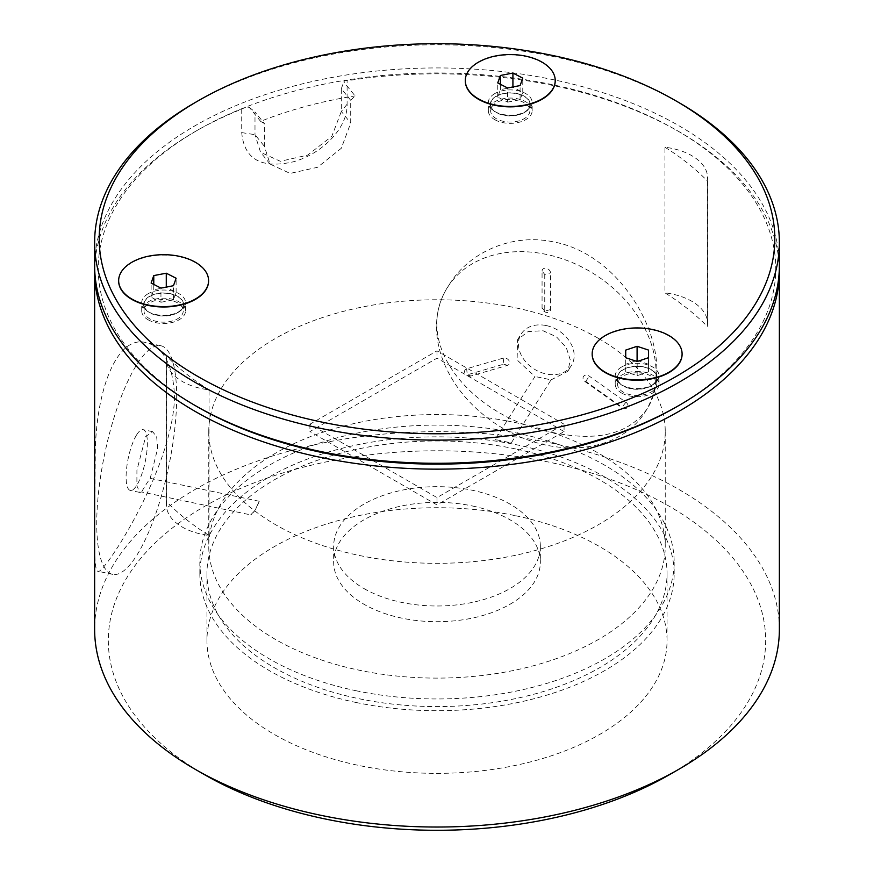 <?xml version="1.0" encoding="UTF-8"?>
<svg xmlns="http://www.w3.org/2000/svg" width="874" height="874" viewBox="0 0 874 874"><rect width="100%" height="100%" fill="white"/><g stroke="black" fill="none" stroke-linecap="round" stroke-linejoin="round"><path stroke-width="0.66" stroke-dasharray="4.37 3.28" d="M779.368 265.609A342.368 197.666 0 0 0 437 67.943A342.368 197.666 0 0 0 94.632 265.609M194.902 102.684A342.368 197.666 180 0 1 679.098 102.684M555.219 80.703A44.967 25.958 0 0 0 510.252 54.931A44.967 25.958 0 0 0 465.285 80.703M208.58 280.838A44.967 25.958 0 0 0 163.613 255.066A44.967 25.958 0 0 0 118.656 280.838M682.091 354.09A44.967 25.958 0 0 0 637.124 328.318A44.967 25.958 0 0 0 592.168 354.09M260.605 121.355L249.319 107.371L246.271 106.901A338.773 195.59 180 0 1 345.121 80.288L343.788 81.938L355.084 95.921L350.703 100.302L350.703 123.048L341.297 148.274L317.579 167.273L290.113 173.423L270.077 164.083L264.374 146.286L264.374 123.54L260.605 121.355A310.019 178.984 180 0 1 355.084 95.921M94.665 268.547A342.368 197.666 180 0 1 194.902 131.712A342.368 197.666 180 0 1 241.716 109.13L246.271 106.901A338.773 195.59 0 0 0 197.448 130.248A338.773 195.59 0 0 0 197.448 406.847M676.552 406.847A338.773 195.59 0 0 0 676.552 130.248A338.773 195.59 0 0 0 345.121 80.288L347.098 80.758A342.368 197.666 180 0 1 554.094 85.739A342.368 197.666 180 0 1 679.098 131.712A342.368 197.666 180 0 1 779.335 268.547M204.592 774.714A328.679 189.756 180 0 1 159.8 538.581A328.679 189.756 180 0 1 549.418 462.226A328.679 189.756 180 0 1 669.408 774.714M515.682 515.736A230.048 132.815 180 0 1 667.048 640.544A230.048 132.815 180 0 1 437 773.359A230.048 132.815 180 0 1 206.952 640.544A230.048 132.815 180 0 1 515.682 515.736M779.368 629.356A342.368 197.666 0 0 0 554.094 443.61A342.368 197.666 0 0 0 94.632 629.356M542.066 271.126A4.49 3.452 32.2 0 1 546.294 268.34A4.49 3.452 32.2 0 1 550.511 272.896L550.511 309.582A4.49 3.452 32.2 0 1 546.294 312.368A4.49 3.452 32.2 0 1 542.066 307.812L542.066 271.126L544.753 274.447L550.511 272.896M550.511 309.582L544.753 311.133L544.753 274.447M554.094 432.783C475.827 419.356 407.666 344.902 449.618 284.083C469.371 252.018 512.47 232.779 554.094 242.022C613.559 253.089 657.871 320.791 656.844 371.614C656.811 386.199 653.61 398.544 647.263 408.682C629.466 433.712 598.417 441.741 554.094 432.783M241.716 109.13L241.716 132.608C244.141 159.002 261.02 168.813 292.353 162.029C320.452 154.949 347.852 128.871 347.098 104.235L347.098 80.758M174.538 396.217C173.423 468.912 102.236 576.523 98.096 571.301C92.535 571.924 94.84 519.222 95.277 457.867C94.96 392.644 116.297 334.327 146.144 342.652C163.536 347.065 172.997 364.928 174.538 396.217M350.703 100.302L341.319 88.689L341.319 111.435L331.814 136.333L307.681 155.113L280.357 161.286L260.561 152.305L254.99 134.672L254.99 111.927L264.374 123.54M249.319 107.371L254.99 111.927M341.319 88.689L343.788 81.938M656.068 372.848A116.821 89.629 32.2 0 1 645.11 412.08A116.821 89.629 32.2 0 1 498.497 425.605A116.821 89.629 32.2 0 1 447.466 287.491A116.821 89.629 32.2 0 1 570.809 261.96A116.821 89.629 32.2 0 1 656.068 372.848M625.915 402.226A4.49 3.452 32.2 0 1 627.466 407.568A4.49 3.452 32.2 0 1 621.698 407.699L585.132 381.665A4.49 3.452 32.2 0 1 583.592 376.333A4.49 3.452 32.2 0 1 589.349 376.202L625.915 402.226L621.698 407.699M585.132 381.665L585.711 381.37L622.266 407.393M470.889 376.006A4.49 3.452 32.2 0 1 465.121 373.449A4.49 3.452 32.2 0 1 466.661 368.762L503.227 358.1A4.49 3.452 32.2 0 1 508.996 360.656A4.49 3.452 32.2 0 1 507.455 365.343L470.889 376.006L467.24 374.826L466.661 368.762M503.227 358.1L503.806 364.163L467.24 374.826M546.294 325.576A29.65 22.757 32.2 0 1 571.378 365.594A29.65 22.757 32.2 0 1 534.156 369.036A29.65 22.757 32.2 0 1 521.21 333.966A29.65 22.757 32.2 0 1 546.294 325.576M551.024 379.895L567.729 371.395L570.372 360.241L566.286 347.601L556.399 336.785L543.038 330.743L528.082 331.552L517.55 339.767L517.113 359.99L534.964 376.519L495.23 439.535L511.29 442.91L551.024 379.895A310.019 178.984 0 0 0 534.964 376.519M511.29 442.91A29.65 22.757 32.2 0 1 495.23 439.535M176.679 396.676A116.821 32.622 -78.1 0 1 154.567 517.102A116.821 32.622 -78.1 0 1 112.702 574.371A116.821 32.622 -78.1 0 1 104.804 453.344A116.821 32.622 -78.1 0 1 160.75 345.722A116.821 32.622 -78.1 0 1 176.679 396.676M136.726 434.706A31.038 8.664 -78.1 0 1 143.107 429.669A31.038 8.664 -78.1 0 1 145.204 461.833A31.038 8.664 -78.1 0 1 130.346 490.423A31.038 8.664 -78.1 0 1 126.654 467.983A31.038 8.664 -78.1 0 1 136.726 434.706M150.208 478.362L157.67 448.406L156.665 436.716L152.589 431.658L145.674 436.585L136.923 470.146L136.879 485.835L139.818 492.412L141.621 491.964L250.652 514.873L254.913 510.525L259.228 501.272L150.208 478.362A310.019 178.984 0 0 0 141.621 491.964M259.228 501.272A31.038 8.664 -78.1 0 1 253.46 512.339A31.038 8.664 -78.1 0 1 250.652 514.873M515.682 448.963A230.048 132.815 0 0 0 206.952 573.77A230.048 132.815 0 0 0 437 706.585A230.048 132.815 0 0 0 667.048 573.77A230.048 132.815 0 0 0 515.682 448.963M355.882 702.445A237.16 136.923 0 0 0 674.16 573.77A237.16 136.923 0 0 0 437 436.847A237.16 136.923 0 0 0 199.84 573.77A237.16 136.923 0 0 0 355.882 702.445M355.882 690.7A237.16 136.923 0 0 0 674.16 562.037A237.16 136.923 0 0 0 437 425.103A237.16 136.923 0 0 0 199.84 562.037A237.16 136.923 0 0 0 355.882 690.7M472.342 505.97A103.34 59.661 180 0 1 540.34 562.037A103.34 59.661 180 0 1 437 621.698A103.34 59.661 180 0 1 333.66 562.037A103.34 59.661 180 0 1 472.342 505.97M363.923 588.519A103.34 59.661 0 0 0 476.548 601.454A103.34 59.661 0 0 0 540.34 546.337A103.34 59.661 0 0 0 472.342 490.27A103.34 59.661 0 0 0 333.66 546.337A103.34 59.661 0 0 0 363.923 588.519M506.975 420.897A228.245 131.777 180 0 1 523.045 424.272A228.245 131.777 180 0 1 598.395 453.147A228.245 131.777 180 0 1 665.245 546.337A228.245 131.777 180 0 1 437 678.104A228.245 131.777 180 0 1 208.755 546.337A228.245 131.777 180 0 1 218.555 508.133A228.245 131.777 180 0 1 227.131 494.531A228.245 131.777 180 0 1 506.975 420.897M507.586 102.138L520.096 99.745L522.761 92.294L512.918 87.236L500.409 89.629L497.743 97.08L507.586 102.138L507.586 87.968M497.743 97.08L497.743 82.921M500.409 89.629L500.409 84.286M522.761 92.294L522.761 78.125M520.096 99.745L520.096 85.576M160.958 302.262L173.467 299.869L176.122 292.419L166.278 287.36L153.769 289.753L151.115 297.204L160.958 302.262L160.958 288.103M151.115 297.204L151.115 283.045M153.769 289.753L153.769 284.411M176.122 292.419L176.122 278.249M173.467 299.869L173.467 285.711M635.551 360.973L625.697 364.283L625.74 371.887L637.168 375.678L648.563 371.843L648.563 357.684M637.168 375.678L637.168 361.508M625.74 371.887L625.74 357.728M625.697 364.283L625.697 350.113M648.563 371.843L648.519 364.239L638.708 360.995M648.519 364.239L648.519 357.695M598.395 338.369A228.245 131.777 180 0 1 665.245 431.548A228.245 131.777 180 0 1 437 563.326A228.245 131.777 180 0 1 208.755 431.548A228.245 131.777 180 0 1 349.655 309.8A228.245 131.777 180 0 1 598.395 338.369M564.08 431.548L437 358.176L309.92 431.548L437 504.921L564.08 431.548L564.08 424.218L437 497.579L309.92 424.218L437 350.845L564.08 424.218M437 497.579L437 504.921M309.92 424.218L309.92 431.548M437 350.845L437 358.176M654.943 372.553A19.96 11.526 180 0 1 652.878 384.844A19.96 11.526 180 0 1 621.381 384.844A19.96 11.526 180 0 1 626.439 368.02A19.96 11.526 180 0 1 654.943 372.553M621.633 366.982A21.916 12.651 0 0 0 615.22 375.929A21.916 12.651 0 0 0 619.841 383.708A21.916 12.651 0 0 0 621.633 384.877A21.916 12.651 0 0 0 654.418 383.708A21.916 12.651 0 0 0 659.04 375.929A21.916 12.651 0 0 0 656.68 370.215A21.916 12.651 0 0 0 621.633 366.982M654.648 372.641A19.632 11.329 0 0 0 651.01 369.746A19.632 11.329 0 0 0 629.619 367.288A19.632 11.329 0 0 0 617.503 377.754A19.632 11.329 0 0 0 637.124 389.083A19.632 11.329 0 0 0 656.756 377.754A19.632 11.329 0 0 0 654.648 372.641M651.01 376.082A19.632 11.329 0 0 0 629.619 373.624A19.632 11.329 0 0 0 617.503 384.09A19.632 11.329 0 0 0 637.124 395.419A19.632 11.329 0 0 0 656.756 384.09A19.632 11.329 0 0 0 651.01 376.082M621.633 393.038A21.916 12.651 0 0 0 645.515 395.78A21.916 12.651 0 0 0 659.04 384.09A21.916 12.651 0 0 0 637.124 371.439A21.916 12.651 0 0 0 615.22 384.09A21.916 12.651 0 0 0 621.633 393.038M177.739 312.652A19.96 11.526 180 0 1 147.87 311.592A19.96 11.526 180 0 1 150.099 296.024A19.96 11.526 180 0 1 177.138 296.024A19.96 11.526 180 0 1 179.367 311.592A19.96 11.526 180 0 1 177.739 312.652M148.121 293.73A21.916 12.651 0 0 0 141.708 302.677A21.916 12.651 0 0 0 146.329 310.456A21.916 12.651 0 0 0 148.121 311.625A21.916 12.651 0 0 0 179.115 311.625A21.916 12.651 0 0 0 180.907 310.456A21.916 12.651 0 0 0 185.528 302.677A21.916 12.651 0 0 0 172.003 290.987A21.916 12.651 0 0 0 148.121 293.73M177.498 312.521A19.632 11.329 0 0 0 183.245 304.502A19.632 11.329 0 0 0 177.498 296.494A19.632 11.329 0 0 0 156.107 294.035A19.632 11.329 0 0 0 143.992 304.502A19.632 11.329 0 0 0 156.107 314.979A19.632 11.329 0 0 0 177.498 312.521M177.498 302.83A19.632 11.329 0 0 0 156.107 300.372A19.632 11.329 0 0 0 143.992 310.838A19.632 11.329 0 0 0 163.613 322.167A19.632 11.329 0 0 0 183.245 310.838A19.632 11.329 0 0 0 177.498 302.83M148.121 319.786A21.916 12.651 0 0 0 172.003 322.528A21.916 12.651 0 0 0 185.528 310.838A21.916 12.651 0 0 0 163.613 298.187A21.916 12.651 0 0 0 141.708 310.838A21.916 12.651 0 0 0 148.121 319.786M524.367 112.528A19.96 11.526 180 0 1 494.509 111.457A19.96 11.526 180 0 1 496.727 95.9A19.96 11.526 180 0 1 523.777 95.9A19.96 11.526 180 0 1 525.995 111.457A19.96 11.526 180 0 1 524.367 112.528M494.76 93.605A21.916 12.651 0 0 0 488.337 102.542A21.916 12.651 0 0 0 492.969 110.321A21.916 12.651 0 0 0 494.76 111.49A21.916 12.651 0 0 0 525.744 111.49A21.916 12.651 0 0 0 527.535 110.321A21.916 12.651 0 0 0 532.168 102.542A21.916 12.651 0 0 0 518.643 90.863A21.916 12.651 0 0 0 494.76 93.605M524.138 112.385A19.632 11.329 0 0 0 529.884 104.377A19.632 11.329 0 0 0 524.138 96.359A19.632 11.329 0 0 0 502.736 93.911A19.632 11.329 0 0 0 490.62 104.377A19.632 11.329 0 0 0 502.736 114.844A19.632 11.329 0 0 0 524.138 112.385M524.138 102.695A19.632 11.329 0 0 0 502.736 100.237A19.632 11.329 0 0 0 490.62 110.714A19.632 11.329 0 0 0 510.252 122.043A19.632 11.329 0 0 0 529.884 110.714A19.632 11.329 0 0 0 524.138 102.695M494.76 119.662A21.916 12.651 0 0 0 518.643 122.404A21.916 12.651 0 0 0 532.168 110.714A21.916 12.651 0 0 0 510.252 98.063A21.916 12.651 0 0 0 488.337 110.714A21.916 12.651 0 0 0 494.76 119.662M707.274 326.461L707.274 180.863A53.915 31.125 0 0 0 707.558 177.673A53.915 31.125 0 0 0 664.95 147.236L664.95 292.834A310.019 178.984 0 0 1 707.274 326.461A53.915 31.125 0 0 0 707.558 323.271A53.915 31.125 0 0 0 664.95 292.834M664.95 147.236A310.019 178.984 180 0 1 707.274 180.863M166.726 501.829L166.726 356.231A53.915 31.125 0 0 0 166.442 359.422A53.915 31.125 0 0 0 209.05 389.859L209.05 535.456A310.019 178.984 0 0 1 166.726 501.829A53.915 31.125 0 0 0 166.442 505.03A53.915 31.125 0 0 0 209.05 535.456M209.05 389.859A310.019 178.984 180 0 1 166.726 356.231M544.753 311.133L542.066 307.812M241.716 132.608L254.99 134.672L264.374 146.286M347.098 104.235L341.319 111.435L350.703 123.048M585.711 381.37L589.349 376.202M503.806 364.163L507.455 365.343M197.448 130.248L194.902 131.712M676.552 130.248L679.098 131.712M270.077 164.083L260.561 152.305M645.11 412.08L647.263 408.682M447.466 287.491L449.618 284.083M567.729 371.395L571.378 365.594M517.55 339.767L521.21 333.966M160.75 345.722L146.144 342.652M112.702 574.371L98.096 571.301M152.589 431.658L143.107 429.669M139.818 492.423L130.346 490.423M254.913 510.525L253.46 512.339M206.952 573.77L206.952 640.544M667.048 573.77L667.048 640.544M674.16 573.77L674.16 562.037M199.84 573.77L199.84 562.037M333.66 546.337L333.66 562.037M540.34 546.337L540.34 562.037M208.755 431.548L208.755 546.337M665.245 431.548L665.245 546.337M652.878 384.844L654.418 383.708M621.381 384.844L619.841 383.708M617.503 377.754L617.503 384.09M656.756 377.754L656.756 384.09M659.04 384.09L659.04 375.929M615.22 384.09L615.22 375.929M179.367 311.592L180.907 310.456M147.87 311.592L146.329 310.456M143.992 304.502L143.992 310.838M183.245 304.502L183.245 310.838M185.528 310.838L185.528 302.677M141.708 310.838L141.708 302.677M525.995 111.457L527.535 110.321M494.509 111.457L492.969 110.321M490.62 104.377L490.62 110.714M529.884 104.377L529.884 110.714M532.168 110.714L532.168 102.542M488.337 110.714L488.337 102.542M707.558 323.271L707.558 177.673M166.442 505.03L166.442 359.422"/><path stroke-width="1.31" d="M94.632 242.459L94.632 265.609A342.368 197.666 0 0 0 194.902 405.383A342.368 197.666 0 0 0 679.098 405.383A342.368 197.666 0 0 0 779.368 265.609L779.368 242.459A342.368 197.666 180 0 1 568.024 425.081A342.368 197.666 180 0 1 194.913 382.233A342.368 197.666 180 0 1 94.632 242.459A342.368 197.666 180 0 1 194.902 102.684L198.136 100.827A337.801 195.033 0 0 0 198.136 376.639A337.801 195.033 0 0 0 675.864 376.639A337.801 195.033 0 0 0 675.864 100.827A337.801 195.033 0 0 0 198.136 100.827M197.448 406.847L194.902 405.383A342.368 197.666 0 0 0 194.913 405.383L197.448 406.847A338.773 195.59 0 0 0 676.552 406.847L679.098 405.383M675.864 100.827L679.098 102.684A342.368 197.666 180 0 1 779.368 242.459M465.285 80.703A44.967 25.958 0 0 0 465.285 80.9A44.967 25.958 0 0 0 478.46 99.254A44.967 25.958 0 0 0 527.459 104.88A44.967 25.958 0 0 0 555.219 80.9A44.967 25.958 0 0 0 555.219 80.703M118.656 280.838A44.967 25.958 0 0 0 118.656 281.024A44.967 25.958 0 0 0 131.821 299.378A44.967 25.958 0 0 0 180.831 305.004A44.967 25.958 0 0 0 208.58 281.024A44.967 25.958 0 0 0 208.58 280.838M592.168 354.09A44.967 25.958 0 0 0 592.168 354.276A44.967 25.958 0 0 0 605.332 372.63A44.967 25.958 0 0 0 654.342 378.256A44.967 25.958 0 0 0 682.091 354.276A44.967 25.958 0 0 0 682.091 354.09M679.098 769.131L669.408 774.714A328.679 189.756 180 0 1 204.592 774.714L194.902 769.131A342.368 197.666 0 0 0 679.098 769.131A342.368 197.666 0 0 0 779.368 629.356L779.368 271.486A342.368 197.666 180 0 1 437 469.152A342.368 197.666 180 0 1 94.632 271.486A342.368 197.666 180 0 1 94.665 268.547M94.632 271.486L94.632 629.356A342.368 197.666 0 0 0 194.902 769.131M779.335 268.547A342.368 197.666 180 0 1 779.368 271.486M542.044 98.882A44.967 25.958 0 0 0 555.219 80.517A44.967 25.958 0 0 0 510.252 54.559A44.967 25.958 0 0 0 465.285 80.517A44.967 25.958 0 0 0 478.46 98.882A44.967 25.958 0 0 0 542.044 98.882M497.743 82.921L507.586 87.968L520.096 85.576L522.761 78.125L512.918 73.066L500.409 75.47L497.743 82.921M500.409 84.286L500.409 75.47M512.918 86.952L512.918 73.066M195.415 299.006A44.967 25.958 0 0 0 208.58 280.652A44.967 25.958 0 0 0 163.613 254.684A44.967 25.958 0 0 0 118.656 280.652A44.967 25.958 0 0 0 131.821 299.006A44.967 25.958 0 0 0 195.415 299.006M151.115 283.045L160.958 288.103L173.467 285.711L176.122 278.249L166.278 273.201L153.769 275.594L151.115 283.045M153.769 284.411L153.769 275.594M166.278 287.076L166.278 273.201M677.252 342.182A44.967 25.958 0 0 0 626.702 328.646A44.967 25.958 0 0 0 592.168 353.904A44.967 25.958 0 0 0 605.332 372.258A44.967 25.958 0 0 0 654.342 377.885A44.967 25.958 0 0 0 682.091 353.904A44.967 25.958 0 0 0 677.252 342.182M637.168 361.508L648.563 357.684L648.519 350.081L637.091 346.29L625.697 350.113L625.74 357.728L637.168 361.508M638.708 360.995L635.551 360.973M637.091 360.459L637.091 346.29M648.519 357.695L648.519 350.081"/></g></svg>
